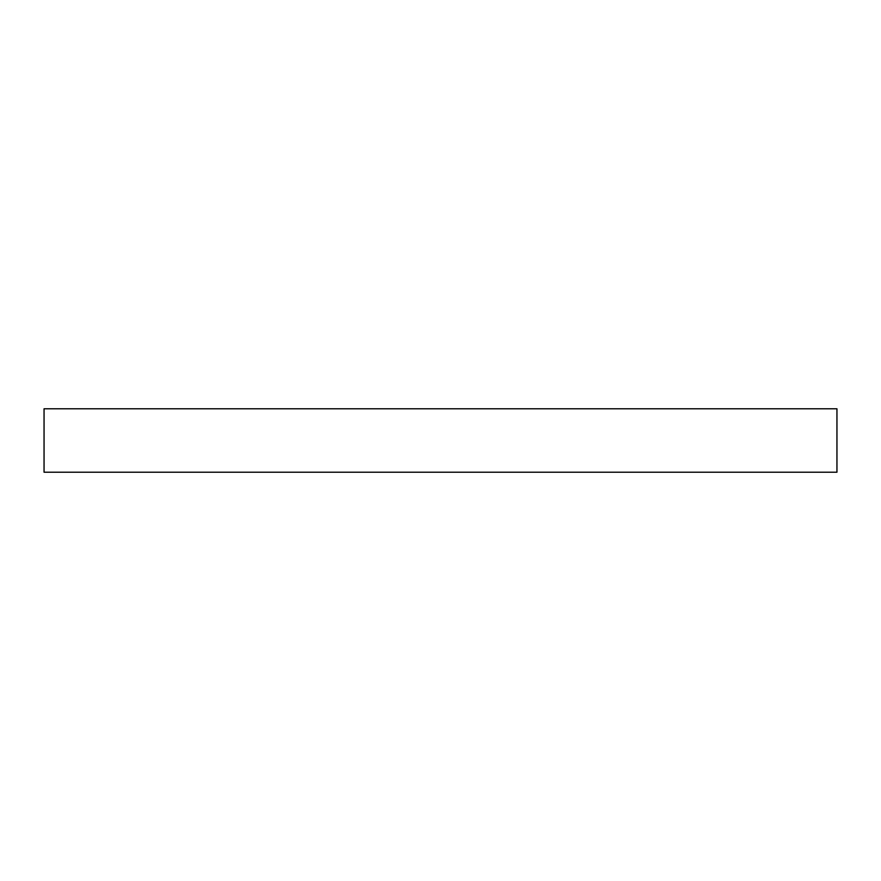 <?xml version="1.0" encoding="UTF-8"?>
<svg xmlns="http://www.w3.org/2000/svg" width="881" height="881" viewBox="0 0 881 881"><rect width="100%" height="100%" fill="white"/><g stroke="black" fill="none" stroke-linecap="round" stroke-linejoin="round"><path stroke-width="1.32" d="M44.05 408.784L44.05 472.216L836.95 472.216L836.95 408.784L44.05 408.784"/></g></svg>
